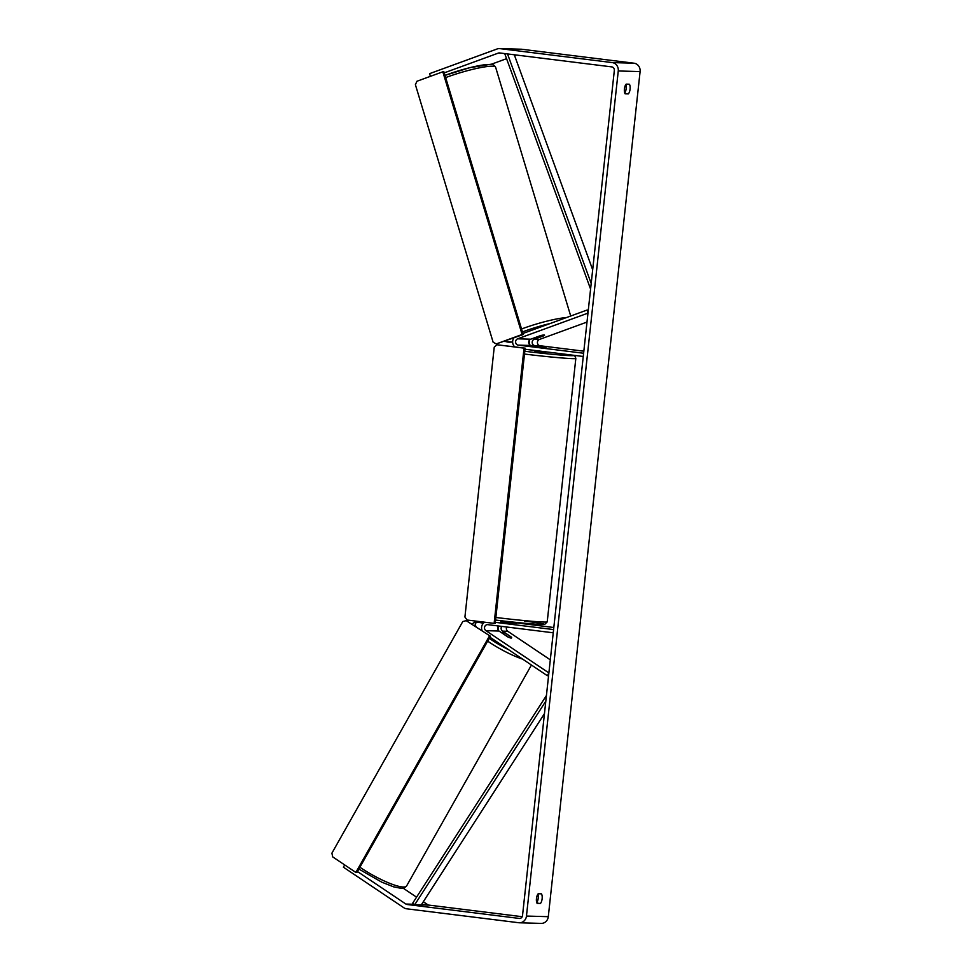 <?xml version="1.0" encoding="UTF-8"?>
<svg xmlns="http://www.w3.org/2000/svg" width="972" height="972" viewBox="0 0 972 972"><rect width="100%" height="100%" fill="white"/><g stroke="black" fill="none" stroke-linecap="round" stroke-linejoin="round"><path stroke-width="1.46" d="M543.943 335.741L534.236 339.289A3.244 2.965 -88.4 0 0 534.807 345.595L546.313 347.101L531.32 345.497A3.244 2.965 91.6 0 1 530.736 339.192L540.456 335.644A5.407 0.741 -16.8 0 1 544.077 335A5.407 0.741 -16.8 0 1 544.563 335.158A5.407 0.741 -16.8 0 1 543.943 335.741L543.919 335.668M529.691 339.86A6.488 5.941 -88.4 0 0 529.558 344.574M588.303 310.08L587.039 310.044L587.975 313.13L517.651 338.815A3.244 2.965 -88.4 0 0 518.222 345.121L583.613 353.249L583.261 356.481L525.002 349.24M587.003 322.072L539.472 339.435A3.244 2.965 -88.4 0 0 540.055 345.74L583.844 351.184M513.909 337.904A6.488 5.941 -88.4 0 0 514.735 346.87M587.039 310.044L522.9 333.481M498.49 625.992A3.244 2.965 -88.4 0 0 499.037 631.035L507.724 636.879A5.407 1.094 29.5 0 0 511.163 638.057A5.407 1.094 29.5 0 0 511.661 637.887A5.407 1.094 29.5 0 0 511.223 636.976L502.524 631.132A3.244 2.965 91.6 0 1 501.746 626.393M498.49 630.573A6.488 5.941 91.6 0 1 498.575 626.004M502.889 622.019A6.488 5.941 91.6 0 1 504.796 621.922L505.562 622.019M548.585 675.734L547.321 675.698L548.888 672.928L485.939 630.67A3.244 2.965 91.6 0 1 487.859 624.668L553.25 632.796L553.603 629.577L495.331 622.335M550.31 659.842L507.773 631.29A3.244 2.965 91.6 0 1 506.704 627.013M482.1 630.634A6.488 5.941 91.6 0 1 484.676 622.202M515.61 623.259L501.297 621.825A6.488 5.941 -88.4 0 0 500.787 621.776L501.297 621.825M516.351 622.858L553.821 627.511M547.321 675.698L489.912 637.158M502.415 633.173L508.429 637.207A5.407 1.094 29.5 0 0 511.163 638.057A5.407 1.094 29.5 0 0 511.661 637.887A5.407 1.094 29.5 0 0 511.479 637.292L505.476 633.258A5.407 1.094 29.5 0 0 502.743 632.408A5.407 1.094 29.5 0 0 502.245 632.565A5.407 1.094 29.5 0 0 502.415 633.173L502.354 633.27M537.164 903.425A5.407 2.175 -82.9 0 1 536.459 898.553A5.407 2.175 -82.9 0 1 538.221 893.754L541.428 893.839A5.407 2.175 -82.9 0 1 542.133 898.711A5.407 2.175 -82.9 0 1 540.383 903.523L537.164 903.425M624.413 88.938A5.407 2.175 97.1 0 0 625.118 93.81L628.337 93.895A5.407 2.175 97.1 0 0 630.087 89.096A5.407 2.175 97.1 0 0 629.382 84.224L626.175 84.127A5.407 2.175 97.1 0 0 624.413 88.938M624.729 93.02A5.407 2.175 97.1 0 0 625.847 84.528M444.24 72.851L498.32 53.096A3.244 2.965 91.6 0 1 499.596 52.95L611.74 66.886A3.244 2.965 91.6 0 1 614.328 70.482L522.523 915.575A3.244 2.965 91.6 0 1 519.23 918.431L407.086 904.495A3.244 2.965 91.6 0 1 405.871 904.045L357.465 871.544M537.893 894.143A5.407 2.175 -82.9 0 1 536.775 902.636M430.402 76.338L429.6 73.641L497.081 48.989A7.569 6.926 91.6 0 1 499.462 48.6A7.569 6.926 91.6 0 1 500.058 48.649L612.202 62.585A7.569 6.926 91.6 0 1 618.265 70.968L526.46 916.061A7.569 6.926 91.6 0 1 519.364 922.78A7.569 6.926 91.6 0 1 518.756 922.732L406.624 908.796A7.569 6.926 91.6 0 1 403.793 907.727L343.383 867.182L344.659 864.922M499.462 48.6L521.284 49.22A7.569 6.926 91.6 0 1 521.891 49.268L634.023 63.204A7.569 6.926 91.6 0 1 640.098 71.588L548.293 916.681A7.569 6.926 91.6 0 1 541.185 923.4L519.364 922.78M522.207 916.705L428.919 905.114A3.244 2.965 91.6 0 1 427.704 904.653L423.318 901.724M416.563 897.18L403.161 888.177M490.896 64.395L506.57 58.672M514.65 55.72L516.484 55.052M624.923 93.482L628.337 93.895M536.969 903.097L540.383 903.523M534.491 337.904L541.21 335.449A5.407 0.741 -16.8 0 1 544.077 335A5.407 0.741 -16.8 0 1 544.563 335.158A5.407 0.741 -16.8 0 1 544.259 335.534L537.552 337.989A5.407 0.741 -16.8 0 1 534.673 338.438A5.407 0.741 -16.8 0 1 534.199 338.292A5.407 0.741 -16.8 0 1 534.491 337.904L534.466 337.831M535.062 350.491L534.965 351.317L538.172 351.84L545.729 352.484L545.802 351.815M535.888 346.068L546.313 347.101L535.888 346.044M505.877 622.384L512.9 623.234M522.122 334.477L523.215 334.514L443.925 71.831L442.831 71.794L416.964 81.247L415.396 84.673L493.132 342.217L496.255 343.93L522.122 334.477L442.831 71.794M496.255 343.93L523.215 334.514M494.128 623.38L495.222 623.404L525.123 348.158L496.984 344.768L494.238 347.15L464.92 617.026L467.082 620.014L494.128 623.38L524.03 348.134L525.123 348.158M524.03 348.134L496.984 344.768M490.435 636.235L356.943 872.467L355.861 872.431L332.703 856.891L331.902 853.173L462.781 621.545L466.196 620.658L490.435 636.235L466.196 620.658M489.341 636.198L355.861 872.431M507.518 53.934L591.195 283.472M514.297 54.772L592.677 269.779M505.938 53.739L504.93 54.177L590.587 289.109M544.466 713.594L421.277 904.896L414.728 904.713L545.827 701.128M414.728 904.713L412.699 903.158L546.434 695.49M530.736 339.192L517.651 338.815M531.32 345.497L518.222 345.121M540.055 345.74L534.807 345.595M539.472 339.435L534.236 339.289M505.574 621.934L504.796 621.922M499.037 631.035L485.939 630.67M507.773 631.29L502.524 631.132M531.441 665.03L406.612 885.942A35.988 7.266 -150.5 0 1 403.283 887.023A35.988 7.266 -150.5 0 1 359.907 867.231M487.652 641.143A35.988 7.266 29.5 0 0 522.644 659.125M508.611 649.709A33.279 6.719 -150.5 0 1 489.256 638.325M476.073 626.588A33.279 6.719 -150.5 0 1 478.455 622.469A33.279 6.719 -150.5 0 1 483.339 623.295M548.293 916.681L526.46 916.061M640.098 71.588L618.265 70.968M427.704 904.653L421.544 904.482M414.157 904.276L405.871 904.045M428.919 905.114L407.086 904.495M501.503 53.181L498.32 53.096M521.891 49.268L500.058 48.649M634.023 63.204L612.202 62.585M570.71 316.009L495.623 67.238A35.988 4.969 163.2 0 0 492.452 66.205A35.988 4.969 163.2 0 0 445.662 77.59M505.975 340.808A33.279 4.593 163.2 0 0 508.903 342.156A33.279 4.593 163.2 0 0 512.633 341.974M495.623 67.238C494.165 64.942 492.342 63.982 490.18 64.359L469.646 67.712L445.006 75.391A33.279 4.593 -16.8 0 1 489.329 64.504M521.539 328.986A35.988 4.969 -16.8 0 1 566.263 317.637M550.128 323.53A33.279 4.593 163.2 0 0 522.438 331.95M495.866 617.463A35.988 1.264 6.2 0 0 496.923 617.597A35.988 1.264 6.2 0 0 547.212 621.898L575.825 358.474A35.988 1.264 -173.8 0 1 525.536 354.173A35.988 1.264 -173.8 0 1 524.479 354.039M524.783 351.244A33.279 1.166 6.2 0 0 526.921 351.524A33.279 1.166 6.2 0 0 561.172 355.072A33.279 1.166 6.2 0 0 572.715 355.169M524.576 621.072A33.279 1.166 -173.8 0 1 541.38 624.449A33.279 1.166 -173.8 0 1 497.725 620.318A33.279 1.166 -173.8 0 1 497.64 620.306L495.586 620.051M505.574 621.91L504.274 621.873M358.862 869.077L381.789 882.175L393.733 886.877L401.096 888.323C402.59 888.833 404.425 888.043 406.612 885.942M471.712 624.449C473.911 622.347 475.745 621.545 477.228 622.068L483.449 623.173M512.633 342.047L504.225 341.439M505.525 622.347L505.647 621.266M516.29 623.429L516.399 622.432M547.212 621.898L544.733 624.376C543.785 625.105 518.161 622.87 497.688 620.318M575.825 358.474L575.157 356.36L572.958 355.193"/></g></svg>
